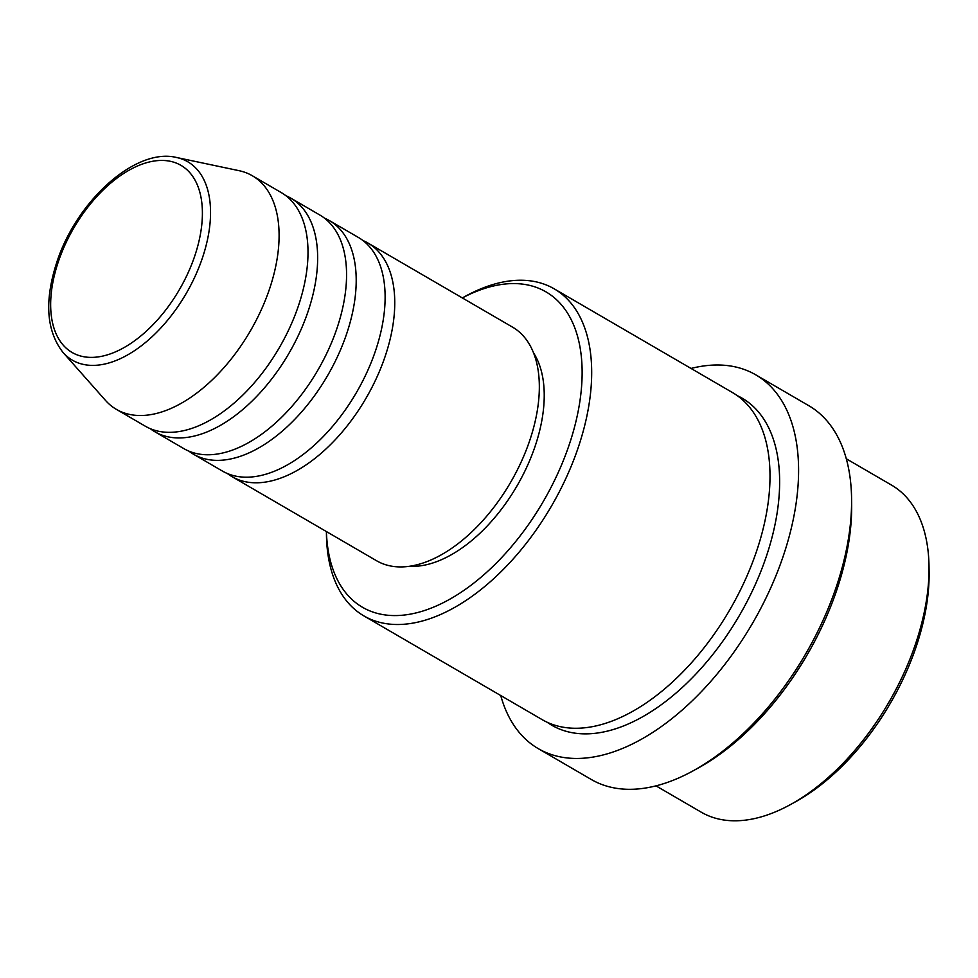 <?xml version="1.0" encoding="UTF-8"?>
<svg xmlns="http://www.w3.org/2000/svg" width="978" height="978" viewBox="0 0 978 978"><rect width="100%" height="100%" fill="white"/><g stroke="black" fill="none" stroke-linecap="round" stroke-linejoin="round"><path stroke-width="1.47" d="M362.985 240.551A135.147 76.357 120.2 0 1 367.985 243.045A135.147 76.357 120.2 0 1 384.77 357.483A135.147 76.357 120.2 0 1 232.055 476.665A135.147 76.357 120.2 0 1 227.422 473.548M324.427 218.118A135.147 76.357 120.2 0 1 329.427 220.612L358.351 237.434A135.147 76.357 120.2 0 1 375.136 351.872A135.147 76.357 120.2 0 1 222.422 471.066L193.51 454.232A135.147 76.357 120.2 0 1 188.864 451.127M329.427 220.612A135.147 76.357 120.2 0 1 346.224 335.051A135.147 76.357 120.2 0 1 193.51 454.232M285.882 195.686A135.147 76.357 120.2 0 1 290.882 198.179L319.794 215.001A135.147 76.357 120.2 0 1 336.579 329.452A135.147 76.357 120.2 0 1 183.864 448.633L154.952 431.811A135.147 76.357 120.2 0 1 150.306 428.694M290.882 198.179A135.147 76.357 120.2 0 1 307.667 312.618A135.147 76.357 120.2 0 1 154.952 431.811M252.324 175.747L281.236 192.568A135.147 76.357 120.2 0 1 298.021 307.019A135.147 76.357 120.2 0 1 145.306 426.2L116.394 409.379A135.147 76.357 120.2 0 1 105.441 400.344L63.081 352.52A114.756 64.841 120.2 0 0 202.067 258.974A114.756 64.841 120.2 0 0 176.553 157.495L239.06 170.685A135.147 76.357 120.2 0 1 252.324 175.747A135.147 76.357 120.2 0 1 269.109 290.197A135.147 76.357 120.2 0 1 116.394 409.379M929.014 566.274L929.1 572.02A182.446 103.081 120.2 0 1 915.64 648.267A182.446 103.081 120.2 0 1 795.358 801.887L790.322 804.649A189.206 106.895 -59.8 0 0 915.053 645.346A189.206 106.895 -59.8 0 0 929.014 566.274A189.206 106.895 -59.8 0 0 891.557 485.112L846.288 458.78M655.994 785.86L701.25 812.192A189.206 106.895 -59.8 0 0 790.322 804.649M326.42 531.567A182.446 103.081 -59.8 0 0 427.007 609.661A182.446 103.081 -59.8 0 0 568.646 446.384A182.446 103.081 -59.8 0 0 462.349 297.935L465.137 296.383A189.206 106.895 120.2 0 1 554.208 288.84A189.206 106.895 120.2 0 1 577.705 449.061A189.206 106.895 120.2 0 1 363.914 615.92A189.206 106.895 120.2 0 1 326.444 534.77L326.395 531.555M851.581 498.425L851.655 504.171A209.475 118.35 120.2 0 1 836.202 591.714A209.475 118.35 120.2 0 1 698.109 768.097L693.072 770.86A216.236 122.164 -59.8 0 0 835.628 588.793A216.236 122.164 -59.8 0 0 851.581 498.425A216.236 122.164 -59.8 0 0 808.769 405.674L755.75 374.831A216.236 122.164 120.2 0 1 782.608 557.949A216.236 122.164 120.2 0 1 538.267 748.635A216.236 122.164 120.2 0 1 500.736 695.529M538.267 748.635L591.274 779.478A216.236 122.164 -59.8 0 0 693.072 770.86M554.208 288.84L732.522 392.581A189.206 106.895 120.2 0 1 756.018 552.814A189.206 106.895 120.2 0 1 542.215 719.674L363.914 615.92M367.985 243.045L512.57 327.153A135.147 76.357 120.2 0 1 529.355 441.604A135.147 76.357 120.2 0 1 376.64 560.785L232.055 476.665M533.536 352.887A128.387 72.531 120.2 0 1 534.746 447.325A128.387 72.531 120.2 0 1 409.366 566.299M691.043 368.449A216.236 122.164 120.2 0 1 755.75 374.831M58.656 260.808A108.24 61.149 -59.8 0 0 92.629 357.373A108.24 61.149 -59.8 0 0 194.402 257.018A108.24 61.149 -59.8 0 0 160.429 160.453A108.24 61.149 -59.8 0 0 58.656 260.808M737.204 395.613A189.206 106.895 120.2 0 1 765.664 558.414A189.206 106.895 120.2 0 1 547.167 722.253M176.553 157.495C135.673 147.372 77.03 200.686 57.079 261.419C44.206 300.49 46.198 330.857 63.081 352.52"/></g></svg>

